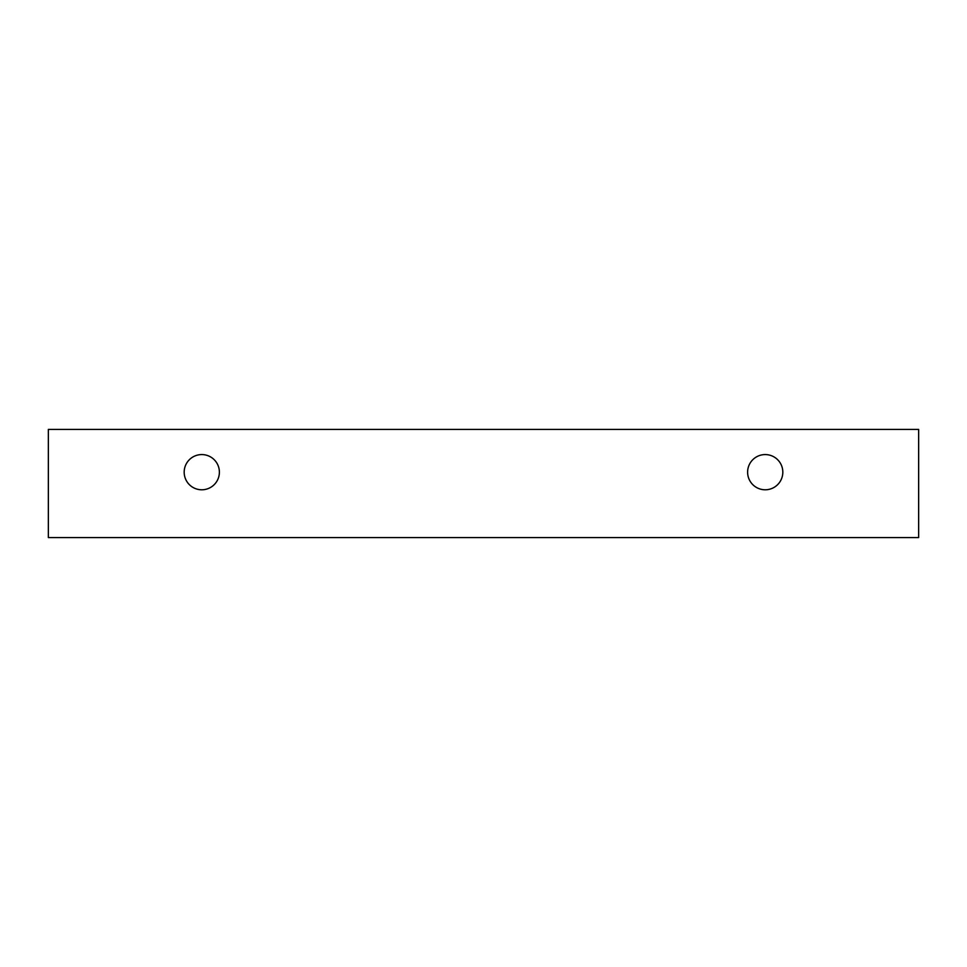 <?xml version="1.0" encoding="UTF-8"?>
<svg xmlns="http://www.w3.org/2000/svg" width="967" height="967" viewBox="0 0 967 967"><rect width="100%" height="100%" fill="white"/><g stroke="black" fill="none" stroke-linecap="round" stroke-linejoin="round"><path stroke-width="0.73" stroke-dasharray="4.83 3.63" d="M765.211 489.785A17.611 17.611 0 0 0 782.823 472.186A17.611 17.611 0 0 0 765.211 454.575A17.611 17.611 0 0 0 747.612 472.186A17.611 17.611 0 0 0 765.211 489.785M219.388 472.186A17.611 17.611 0 0 0 201.789 454.575A17.611 17.611 0 0 0 184.177 472.186A17.611 17.611 0 0 0 201.789 489.785A17.611 17.611 0 0 0 219.388 472.186M918.65 429.421L48.35 429.421L48.35 537.579L918.65 537.579L918.65 429.421"/><path stroke-width="1.45" d="M765.211 489.785A17.611 17.611 0 0 1 749.969 463.374A17.611 17.611 0 0 1 780.466 463.374A17.611 17.611 0 0 1 765.211 489.785M918.65 537.579L918.65 429.421L48.35 429.421L48.35 537.579L918.65 537.579M201.789 489.785A17.611 17.611 0 0 1 186.534 463.374A17.611 17.611 0 0 1 217.031 463.374A17.611 17.611 0 0 1 201.789 489.785"/></g></svg>
